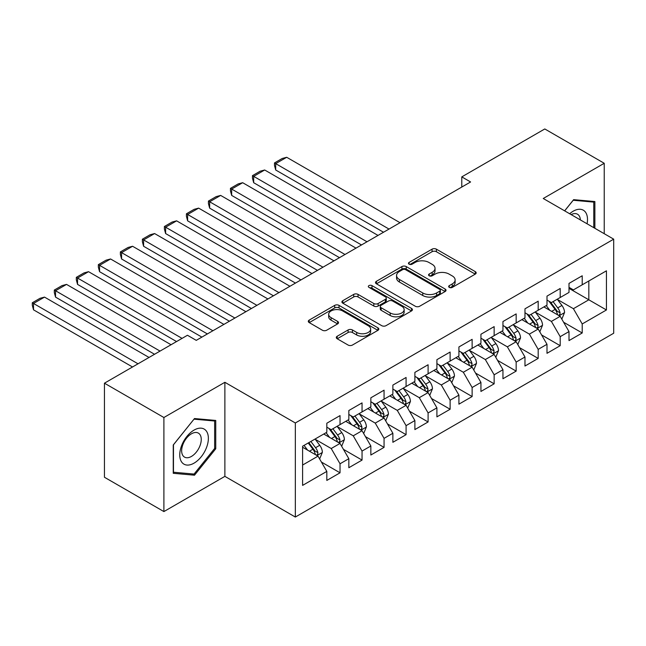 <?xml version="1.0" encoding="UTF-8"?>
<svg xmlns="http://www.w3.org/2000/svg" width="646" height="646" viewBox="0 0 646 646"><rect width="100%" height="100%" fill="white"/><g stroke="black" fill="none" stroke-linecap="round" stroke-linejoin="round"><path stroke-width="0.97" d="M449.293 287.381A2.14 1.235 0 0 0 452.321 287.381L475.286 274.122A3.052 1.768 0 0 0 476.175 272.878A3.052 1.768 0 0 0 475.286 271.627L436.381 249.17A3.052 1.768 0 0 0 432.061 249.17L409.096 262.429A2.14 1.235 0 0 0 408.474 263.302A2.14 1.235 0 0 0 409.096 264.174A2.14 1.235 0 0 0 412.124 264.174L415.095 262.462A9.779 5.644 0 0 1 428.928 262.462L432.166 264.327A9.779 5.644 0 0 1 435.033 268.324A9.779 5.644 0 0 1 432.166 272.313L429.194 274.033A2.14 1.235 0 0 0 428.573 274.905A2.14 1.235 0 0 0 429.194 275.777A2.14 1.235 0 0 0 432.222 275.777L435.194 274.065A9.779 5.644 0 0 1 449.027 274.065L452.265 275.931A9.779 5.644 0 0 1 455.131 279.928A9.779 5.644 0 0 1 452.265 283.917L449.293 285.637A2.14 1.235 0 0 0 448.671 286.509A2.14 1.235 0 0 0 449.293 287.381L449.293 285.637M337.188 336.259A3.052 1.768 0 0 0 336.291 337.511A3.052 1.768 0 0 0 337.188 338.754L348.105 345.053A3.052 1.768 0 0 0 352.425 345.053L377.926 330.332A3.052 1.768 0 0 0 378.822 329.089A3.052 1.768 0 0 0 377.926 327.837L339.029 305.38A3.052 1.768 0 0 0 334.701 305.38L309.2 320.101A3.052 1.768 0 0 0 308.303 321.353A3.052 1.768 0 0 0 309.2 322.596L322.386 330.211A3.052 1.768 0 0 0 326.706 330.211L337.624 323.904A3.052 1.768 0 0 0 338.512 322.661A3.052 1.768 0 0 0 337.624 321.409L331.083 317.638A8.172 4.724 0 0 1 328.685 314.303A8.172 4.724 0 0 1 333.732 309.943A8.172 4.724 0 0 1 342.646 310.96L368.252 325.745A8.172 4.724 0 0 1 370.651 329.089A8.172 4.724 0 0 1 365.604 333.449A8.172 4.724 0 0 1 356.689 332.424L352.425 329.961A3.052 1.768 0 0 0 348.105 329.961L337.188 336.259L337.188 338.754M163.898 417.51L163.898 511.575L224.881 476.36L224.881 382.295L163.898 417.51L104.45 383.191L187.453 335.266L196.263 340.353L470.587 181.97L461.785 176.883L461.785 187.049M224.881 382.295L295.335 422.977L613.7 239.165L613.7 333.231L295.335 517.042L295.335 422.977M604.236 233.699L604.236 163.285L543.246 198.492L613.7 239.165M604.236 163.285L544.788 128.958L461.785 176.883M415.313 306.252A3.052 1.768 0 0 0 419.634 306.252L445.134 291.532A3.052 1.768 0 0 0 446.031 290.28A3.052 1.768 0 0 0 445.134 289.037L406.237 266.572A3.052 1.768 0 0 0 401.917 266.572L376.416 281.301A3.052 1.768 0 0 0 375.52 282.544A3.052 1.768 0 0 0 376.416 283.796L415.313 306.252M369.811 287.841A2.14 1.235 0 0 1 371.983 288.148L371.983 285.605L411.534 308.433A3.052 1.768 0 0 1 412.423 309.684A3.052 1.768 0 0 1 411.534 310.928L386.025 325.657A3.052 1.768 0 0 1 381.705 325.657L342.808 303.192L342.808 300.697A3.052 1.768 0 0 0 341.912 301.948A3.052 1.768 0 0 0 342.808 303.192M342.808 300.697L353.717 294.398A3.052 1.768 0 0 1 358.046 294.398L373.816 303.507A3.052 1.768 0 0 0 378.144 303.507L385.379 299.324A3.052 1.768 0 0 0 386.276 298.081A3.052 1.768 0 0 0 385.379 296.829L368.955 287.349A2.14 1.235 0 0 1 368.333 286.477A2.14 1.235 0 0 1 369.649 285.338A2.14 1.235 0 0 1 371.983 285.605M569.005 288.358L588.821 299.801L588.821 280.986L606.433 270.819L582.216 284.805L582.216 275.777L569.005 283.4L569.005 292.428L560.195 297.515L560.195 288.487L546.992 296.118L546.992 305.138L538.183 310.225L538.183 301.197L524.972 308.828L524.972 317.848L516.162 322.935L516.162 313.908L502.951 321.538L502.951 330.566L494.15 335.645L494.15 326.626L480.939 334.248L480.939 343.276L472.129 348.356L472.129 339.336L458.918 346.959L458.918 355.986L450.117 361.074L450.117 352.046L436.906 359.669L436.906 368.696L428.096 373.784L428.096 364.756L414.885 372.387L414.885 381.406L406.084 386.494L406.084 377.466L392.873 385.097L392.873 394.117L384.063 399.204L384.063 390.176L370.852 397.807L370.852 406.835L362.051 411.914L362.051 402.894L348.84 410.517L348.84 419.545L340.03 424.624L340.03 415.604L326.819 423.227L326.819 432.255L302.603 446.233L302.603 485.388L326.819 471.402L318.01 456.149L302.603 447.25M606.433 270.819L606.433 309.975L582.216 323.953L573.406 308.699L557.45 299.486M563.611 322.241L582.216 332.981L582.216 323.953M582.216 332.981L569.005 340.603L569.005 331.584L560.195 336.663L551.393 321.409L535.429 312.196M541.598 334.951L560.195 345.691L560.195 336.663M560.195 345.691L546.992 353.314L546.992 344.294L538.183 349.373L529.373 334.119L513.417 324.906M519.578 347.661L538.183 358.401L538.183 349.373M538.183 358.401L524.972 366.032L524.972 357.004L516.162 362.091L507.36 346.837L491.396 337.616M497.557 360.371L516.162 371.111L516.162 362.091M516.162 371.111L502.951 378.742L502.951 369.714L494.15 374.801L485.34 359.547L469.376 350.326M475.545 373.081L494.15 383.821L494.15 374.801M494.15 383.821L480.939 391.452L480.939 382.424L472.129 387.511L463.327 372.257L447.363 363.044M453.524 385.791L472.129 396.539L472.129 387.511M472.129 396.539L458.918 404.162L458.918 395.134L450.117 400.221L441.307 384.968L425.343 375.754M431.512 398.509L450.117 409.249L450.117 400.221M450.117 409.249L436.906 416.872L436.906 407.852L428.096 412.931L419.294 397.678L403.33 388.464M409.491 411.219L428.096 421.959L428.096 412.931M428.096 421.959L414.885 429.582L414.885 420.562L406.084 425.641L397.274 410.388L381.31 401.174M387.479 423.929L406.084 434.669L406.084 425.641M406.084 434.669L392.873 442.3L392.873 433.272L384.063 438.359L375.253 423.106L359.297 413.884M365.458 436.639L384.063 447.379L384.063 438.359M384.063 447.379L370.852 455.01L370.852 445.982L362.051 451.07L353.241 435.816L337.277 426.594M343.446 449.35L362.051 460.089L362.051 451.07M362.051 460.089L348.84 467.72L348.84 458.692L340.03 463.78L331.22 448.526L315.264 439.312M321.425 462.06L340.03 472.807L340.03 463.78M340.03 472.807L326.819 480.43L326.819 471.402M326.819 427.168L331.22 429.711L340.03 424.624M302.603 465.047L318.01 456.149M348.84 414.457L353.241 417.001L362.051 411.914M331.22 448.526L340.03 443.439L323.735 434.031M348.84 458.692L340.03 443.439M370.852 401.747L375.253 404.291L384.063 399.204M353.241 435.816L362.051 430.729L345.755 421.321M370.852 445.982L362.051 430.729M392.873 389.037L397.274 391.581L406.084 386.494M375.253 423.106L384.063 418.019L367.768 408.611M392.873 433.272L384.063 418.019M414.885 376.327L419.294 378.863L428.096 373.784M397.274 410.388L406.084 405.308L389.788 395.901M414.885 420.562L406.084 405.308M436.906 363.609L441.307 366.153L450.117 361.074M419.294 397.678L428.096 392.598L411.801 383.191M436.906 407.852L428.096 392.598M458.918 350.899L463.327 353.443L472.129 348.356M441.307 384.968L450.117 379.88L433.821 370.473M458.918 395.134L450.117 379.88M480.939 338.189L485.34 340.733L494.15 335.645M463.327 372.257L472.129 367.17L455.842 357.763M480.939 382.424L472.129 367.17M502.951 325.479L507.36 328.023L516.162 322.935M485.34 359.547L494.15 354.46L477.854 345.053M502.951 369.714L494.15 354.46M524.972 312.769L529.373 315.313L538.183 310.225M507.36 346.837L516.162 341.75L499.875 332.343M524.972 357.004L516.162 341.75M546.992 300.059L551.393 302.594L560.195 297.515M529.373 334.119L538.183 329.04L521.887 319.633M546.992 344.294L538.183 329.04M569.005 287.341L573.406 289.884L582.216 284.805M551.393 321.409L560.195 316.33L543.908 306.923M569.005 331.584L560.195 316.33M104.45 383.191L104.45 477.257L163.898 511.575M224.881 476.36L295.335 517.042M573.406 308.699L588.821 299.801L606.433 309.975M594.877 228.296L594.877 201.552L573.632 199.654L564.636 210.838M215.748 448.768L215.748 420.441L194.494 418.543L173.249 444.973L173.249 473.3L194.494 475.198L215.748 448.768L214.642 448.13M450.149 287.68L452.265 286.461A9.779 5.644 0 0 0 455.131 282.472L455.131 279.928M435.033 268.324L435.033 270.868A9.779 5.644 0 0 1 432.166 274.857L430.05 276.076M475.246 274.146L436.381 251.714A3.052 1.768 0 0 0 432.061 251.714L409.952 264.472M445.094 291.556L406.237 269.116A3.052 1.768 0 0 0 401.917 269.116L376.457 283.82M439.732 291.152A2.14 1.235 0 0 0 440.362 290.28A2.14 1.235 0 0 0 439.732 289.408L405.591 269.697A2.14 1.235 0 0 0 402.563 269.697L399.43 271.506A9.779 5.644 0 0 0 396.563 275.495A9.779 5.644 0 0 0 399.43 279.492L422.767 292.961A9.779 5.644 0 0 0 436.599 292.961L439.732 291.152L439.732 293.696A2.14 1.235 0 0 0 440.362 292.824L440.362 290.28M396.563 275.495L396.563 278.038A9.779 5.644 0 0 0 399.43 282.036L399.43 279.492M439.732 293.696L436.599 295.505A9.779 5.644 0 0 1 422.767 295.505L399.43 282.036M342.848 303.216L353.717 296.942L353.717 294.398M386.276 298.081L386.276 300.624A3.052 1.768 0 0 1 385.379 301.868L378.144 306.051A3.052 1.768 0 0 1 373.816 306.051L358.046 296.942A3.052 1.768 0 0 0 353.717 296.942M371.983 288.148L411.486 310.952M390.192 312.963A8.172 4.724 0 0 0 399.099 313.98A8.172 4.724 0 0 0 404.146 309.62A8.172 4.724 0 0 0 401.747 306.285L392.728 301.076A3.052 1.768 0 0 0 388.407 301.076L381.164 305.251A3.052 1.768 0 0 0 380.268 306.503A3.052 1.768 0 0 0 381.164 307.746L390.192 312.963L390.192 315.498A8.172 4.724 0 0 0 399.099 316.524A8.172 4.724 0 0 0 404.146 312.163L404.146 309.62M380.268 306.503L380.268 309.046A3.052 1.768 0 0 0 381.164 310.29L381.164 307.746M390.192 315.498L381.164 310.29M370.651 329.089L370.651 331.624A8.172 4.724 0 0 1 365.604 335.985A8.172 4.724 0 0 1 356.689 334.967L352.425 332.504A3.052 1.768 0 0 0 348.105 332.504L337.228 338.779M328.685 314.303L328.685 316.839A8.172 4.724 0 0 0 331.083 320.182L331.083 317.638M337.583 323.929L331.083 320.182M377.886 330.356L339.029 307.924A3.052 1.768 0 0 0 334.701 307.924L309.24 322.62M192.25 473.906L194.494 475.198M561.826 319.148L564.556 312.486A8.253 4.764 -120 0 0 561.923 305.461L557.248 299.219M389.013 229.064L275.697 163.64L286.703 157.285L400.027 222.709M549.794 310.322L546.241 305.574M275.697 169.995L274.485 165.481L274.485 162.937L275.697 163.64L275.697 169.995L383.514 232.237M544.578 307.31L544.174 306.769M558.645 315.426L559.92 314.279L560.106 312.842A8.253 4.764 -120 0 0 557.74 307.876L553.065 301.634M550.392 302.021L556.174 309.733A4.207 2.431 60 0 1 556.933 311.009L560.106 312.842M548.947 301.181L555.1 309.402A8.253 4.764 60 0 1 557.458 314.368L557.627 314.844M274.485 162.937L282.189 158.488L286.703 157.285M539.814 331.858L542.543 325.196A8.253 4.764 -120 0 0 539.911 318.171L535.227 311.929M367.001 241.774L253.676 176.35L264.69 169.995L378.007 235.419M527.774 323.032L524.221 318.284M253.676 182.705L252.465 178.191L252.465 175.647L253.676 176.35L253.676 182.705L361.494 244.955M522.557 320.02L522.154 319.479M536.624 328.144L537.908 326.989L538.086 325.552A8.253 4.764 -120 0 0 535.728 320.586L531.044 314.344M528.38 314.731L534.153 322.443A4.207 2.431 60 0 1 534.92 323.719L538.086 325.552M526.926 313.899L533.079 322.112A8.253 4.764 60 0 1 535.445 327.078L535.615 327.554M252.465 175.647L260.176 171.198L264.69 169.995M517.793 344.568L520.523 337.906A8.253 4.764 -120 0 0 517.89 330.881L513.215 324.639M344.98 254.484L231.664 189.06L242.67 182.705L355.994 248.129M505.761 335.742L502.208 330.994M231.664 195.415L230.452 190.901L230.452 188.366L231.664 189.06L231.664 195.415L339.481 257.665M500.545 332.73L500.141 332.189M514.612 340.854L515.888 339.699L516.065 338.262A8.253 4.764 -120 0 0 513.707 333.296L509.032 327.054M506.359 327.441L512.141 335.153A4.207 2.431 60 0 1 512.9 336.437L516.065 338.262M504.906 326.61L511.067 334.822A8.253 4.764 60 0 1 513.425 339.788L513.594 340.264M230.452 188.366L238.156 183.916L242.67 182.705M587.061 223.791A20.236 11.685 120 0 0 585.583 212.308A20.236 11.685 120 0 0 569.667 213.745M580.366 219.923A13.857 8.002 120 0 0 579.066 215.667A13.857 8.002 120 0 0 577.508 214.222A13.857 8.002 120 0 0 571.153 214.601M573.147 200.252L593.771 202.117L593.771 227.667M592.414 201.334L593.771 202.117M564.677 210.862L573.188 200.284M181.663 462.035A20.236 11.685 120 0 0 201.213 456.795A20.236 11.685 120 0 0 206.454 431.197A20.236 11.685 120 0 0 186.904 436.438A20.236 11.685 120 0 0 181.663 462.035M182.963 455.672A13.857 8.002 120 0 0 184.522 457.11A13.857 8.002 120 0 0 197.418 450.642A13.857 8.002 120 0 0 199.937 434.556A13.857 8.002 120 0 0 198.379 433.111A13.857 8.002 120 0 0 185.491 439.579A13.857 8.002 120 0 0 182.963 455.672M194.058 419.173L214.642 421.006L214.642 448.453L194.058 474.067L173.475 472.226L173.475 444.779L194.018 419.141M213.277 420.223L214.642 421.006M495.781 357.286L498.51 350.625A8.253 4.764 -120 0 0 495.87 343.599L491.194 337.349M322.968 267.194L209.643 201.77L220.657 195.415L333.974 260.839M483.741 348.452L480.188 343.704M209.643 208.125L208.432 203.619L208.432 201.076L209.643 201.77L209.643 208.125L317.461 270.375M478.524 345.44L478.121 344.899M492.591 353.564L493.875 352.409L494.053 350.972A8.253 4.764 -120 0 0 491.687 346.014L487.011 339.764M484.347 340.159L490.12 347.871A4.207 2.431 60 0 1 490.887 349.147L494.053 350.972M482.893 339.32L489.046 347.532A8.253 4.764 60 0 1 491.412 352.498L491.574 352.974M208.432 201.076L216.144 196.626L220.657 195.415M473.76 369.996L476.49 363.335A8.253 4.764 -120 0 0 473.857 356.309L469.182 350.059M300.947 279.912L187.631 214.48L198.637 208.125L311.961 273.549M461.728 361.162L458.167 356.422M187.631 220.843L186.419 216.329L186.419 213.786L187.631 214.48L187.631 220.843L295.448 283.085M456.512 358.15L456.1 357.609M470.579 366.274L471.855 365.127L472.032 363.682A8.253 4.764 -120 0 0 469.674 358.724L464.999 352.482M462.326 352.869L468.1 360.581A4.207 2.431 60 0 1 468.867 361.857L472.032 363.682M460.873 352.03L467.034 360.25A8.253 4.764 60 0 1 469.392 365.208L469.561 365.684M186.419 213.786L194.123 209.336L198.637 208.125M451.748 382.707L454.469 376.045A8.253 4.764 -120 0 0 451.837 369.019L447.161 362.777M278.935 292.622L165.61 227.198L176.624 220.843L289.941 286.267M439.708 373.873L436.155 369.132M165.61 233.553L164.399 229.039L164.399 226.496L165.61 227.198L165.61 233.553L273.428 295.795M434.492 370.861L434.088 370.32M448.558 378.984L449.834 377.837L450.02 376.392A8.253 4.764 -120 0 0 447.654 371.434L442.978 365.192M440.314 365.579L446.087 373.291A4.207 2.431 60 0 1 446.854 374.567L450.02 376.392M438.86 364.74L445.013 372.96A8.253 4.764 60 0 1 447.379 377.918L447.541 378.403M164.399 226.496L172.111 222.046L176.624 220.843M429.727 395.417L432.457 388.755A8.253 4.764 -120 0 0 429.824 381.729L425.149 375.488M256.914 305.332L143.598 239.908L154.604 233.553L267.92 298.977M417.696 386.591L414.134 381.843M143.598 246.263L142.386 241.749L142.386 239.206L143.598 239.908L143.598 246.263L251.415 308.505M412.471 383.579L412.067 383.038M426.546 391.694L427.822 390.547L427.999 389.11A8.253 4.764 -120 0 0 425.641 384.144L420.966 377.902M418.293 378.29L424.067 386.001A4.207 2.431 60 0 1 424.834 387.277L427.999 389.11M416.84 377.45L423.001 385.67A8.253 4.764 60 0 1 425.359 390.636L425.528 391.113M142.386 239.206L150.09 234.756L154.604 233.553M407.707 408.127L410.436 401.465A8.253 4.764 -120 0 0 407.804 394.44L403.128 388.198M234.902 318.042L121.577 252.618L132.583 246.263L245.908 311.687M395.675 399.301L392.122 394.553M121.577 258.973L120.366 254.459L120.366 251.916L121.577 252.618L121.577 258.973L229.395 321.224M390.459 396.289L390.055 395.748M404.525 404.412L405.801 403.257L405.987 401.82A8.253 4.764 -120 0 0 403.621 396.854L398.945 390.612M396.273 391L402.054 398.711A4.207 2.431 60 0 1 402.813 399.987L405.987 401.82M394.827 390.16L400.98 398.38A8.253 4.764 60 0 1 403.346 403.346L403.508 403.823M120.366 251.916L128.07 247.466L132.583 246.263M385.694 420.837L388.424 414.175A8.253 4.764 -120 0 0 385.791 407.15L381.116 400.908M212.881 330.752L99.565 265.328L110.571 258.973L223.887 324.397M373.663 412.011L370.101 407.263M99.565 271.683L98.353 267.169L98.353 264.634L99.565 265.328L99.565 271.683L207.374 333.934M368.438 408.999L368.034 408.458M382.513 417.122L383.789 415.967L383.966 414.53A8.253 4.764 -120 0 0 381.608 409.564L376.925 403.322M374.26 403.71L380.034 411.421A4.207 2.431 60 0 1 380.801 412.697L383.966 414.53M372.807 402.878L378.968 411.09A8.253 4.764 60 0 1 381.326 416.056L381.495 416.533M98.353 264.634L106.057 260.185L110.571 258.973M363.674 433.547L366.403 426.893A8.253 4.764 -120 0 0 363.771 419.86L359.095 413.618M182.059 338.383L77.544 278.038L88.55 271.683L201.875 337.107M351.642 424.721L348.089 419.973M77.544 284.393L76.333 279.888L76.333 277.344L77.544 278.038L77.544 284.393L176.552 341.556M346.426 421.709L346.022 421.168M360.492 429.832L361.768 428.678L361.954 427.24A8.253 4.764 -120 0 0 359.588 422.282L354.912 416.032M352.24 416.428L358.021 424.139A4.207 2.431 60 0 1 358.78 425.415L361.954 427.24M350.794 415.588L356.947 423.8A8.253 4.764 60 0 1 359.305 428.766L359.475 429.243M76.333 277.344L84.037 272.895L88.55 271.683M341.661 446.265L344.391 439.603A8.253 4.764 -120 0 0 341.758 432.578L337.075 426.328M160.038 351.093L55.532 290.748L66.538 284.393L171.053 344.738M329.621 437.431L326.069 432.683M55.532 297.103L54.321 292.598L54.321 290.054L55.532 290.748L55.532 297.103L154.539 354.266M324.405 434.419L324.001 433.878M338.472 442.542L339.756 441.396L339.933 439.95A8.253 4.764 -120 0 0 337.575 434.992L332.892 428.75M330.227 429.138L336.001 436.849A4.207 2.431 60 0 1 336.768 438.125L339.933 439.95M328.774 428.298L334.927 436.518A8.253 4.764 60 0 1 337.293 441.476L337.462 441.953M54.321 290.054L62.024 285.605L66.538 284.393M319.641 458.975L322.37 452.313A8.253 4.764 -120 0 0 319.738 445.288L315.062 439.046M138.026 363.803L33.511 303.467L44.517 297.103L149.032 357.448M307.609 450.141L304.056 445.401M33.511 309.822L32.3 305.308L32.3 302.764L33.511 303.467L33.511 309.822L132.519 366.985M316.459 455.252L317.735 454.106L317.921 452.66A8.253 4.764 -120 0 0 315.555 447.702L310.879 441.46M308.812 442.647L313.988 449.559A4.207 2.431 60 0 1 314.747 450.835L317.921 452.66M308.239 442.986L312.914 449.228A8.253 4.764 60 0 1 315.272 454.186L315.442 454.663M32.3 302.764L40.004 298.315L44.517 297.103M452.265 286.461L452.265 283.917M429.194 275.777L429.194 274.033M432.166 274.857L432.166 272.313M409.096 264.174L409.096 262.429M432.061 251.714L432.061 249.17M436.381 251.714L436.381 249.17M475.286 274.122L475.286 271.627M376.416 283.796L376.416 281.301M401.917 269.116L401.917 266.572M406.237 269.116L406.237 266.572M445.134 291.532L445.134 289.037M422.767 295.505L422.767 292.961M436.599 295.505L436.599 292.961M358.046 296.942L358.046 294.398M373.816 306.051L373.816 303.507M378.144 306.051L378.144 303.507M385.379 301.868L385.379 299.324M411.534 310.928L411.534 308.433M348.105 332.504L348.105 329.961M352.425 332.504L352.425 329.961M356.689 334.967L356.689 332.424M337.624 323.904L337.624 321.409M309.2 322.596L309.2 320.101M334.701 307.924L334.701 305.38M339.029 307.924L339.029 305.38M377.926 330.332L377.926 327.837M559.161 315.733L564.507 312.648M557.74 307.876L561.923 305.461M551.652 311.388L555.1 309.402M537.149 328.443L542.487 325.358M535.728 320.586L539.911 318.171M529.631 324.106L533.079 322.112M515.128 341.153L520.466 338.068M513.707 333.296L517.89 330.881M507.619 336.816L511.067 334.822M493.116 353.863L498.454 350.778M491.687 346.014L495.87 343.599M485.598 349.526L489.046 347.532M471.095 366.573L476.433 363.496M469.674 358.724L473.857 356.309M463.586 362.236L467.034 360.25M449.083 379.283L454.421 376.206M447.654 371.434L451.837 369.019M441.565 374.946L445.013 372.96M427.063 392.001L432.4 388.916M425.641 384.144L429.824 381.729M419.553 387.657L423.001 385.67M405.042 404.711L410.388 401.626M403.621 396.854L407.804 394.44M397.532 400.375L400.98 398.38M383.03 417.421L388.367 414.336M381.608 409.564L385.791 407.15M375.52 413.085L378.968 411.09M361.009 430.131L366.355 427.046M359.588 422.282L363.771 419.86M353.499 425.795L356.947 423.8M338.997 442.841L344.334 439.756M337.575 434.992L341.758 432.578M331.487 438.505L334.927 436.518M316.976 455.551L322.314 452.475M315.555 447.702L319.738 445.288M309.466 451.215L312.914 449.228"/></g></svg>

